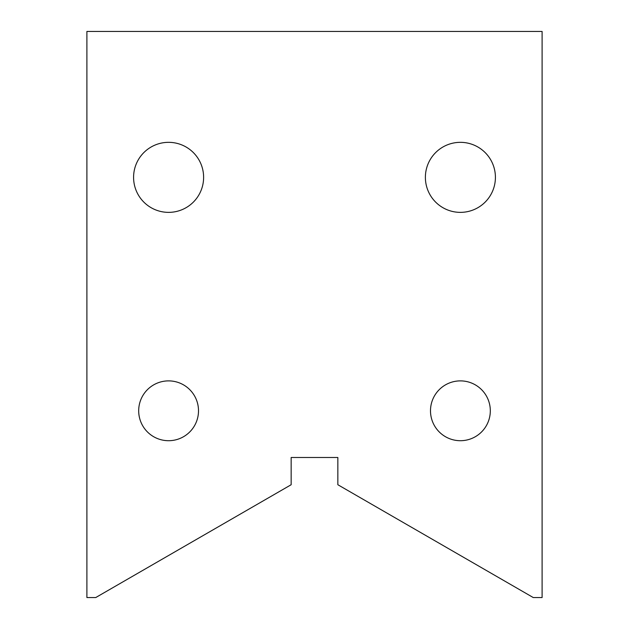 <?xml version="1.0" encoding="UTF-8"?>
<svg xmlns="http://www.w3.org/2000/svg" width="629" height="629" viewBox="0 0 629 629"><rect width="100%" height="100%" fill="white"/><g stroke="black" fill="none" stroke-linecap="round" stroke-linejoin="round"><path stroke-width="0.94" d="M138.687 410.792A29.909 29.909 0 0 1 168.596 380.883A29.909 29.909 0 0 1 198.505 410.792A29.909 29.909 0 0 1 168.596 440.709A29.909 29.909 0 0 1 138.687 410.792M430.495 410.792A29.909 29.909 0 0 1 460.404 380.883A29.909 29.909 0 0 1 490.313 410.792A29.909 29.909 0 0 1 460.404 440.709A29.909 29.909 0 0 1 430.495 410.792M133.584 177.354A35.02 35.02 0 0 1 168.596 142.335A35.02 35.02 0 0 1 203.615 177.354A35.02 35.02 0 0 1 168.596 212.366A35.02 35.02 0 0 1 133.584 177.354M425.385 177.354A35.02 35.02 0 0 1 460.404 142.335A35.02 35.02 0 0 1 495.416 177.354A35.02 35.02 0 0 1 460.404 212.366A35.02 35.02 0 0 1 425.385 177.354M86.896 597.55L95.742 597.55L291.156 484.731L291.156 457.487L337.844 457.487L337.844 484.731L533.258 597.55L542.104 597.55L542.104 31.45L86.896 31.45L86.896 597.55"/></g></svg>
